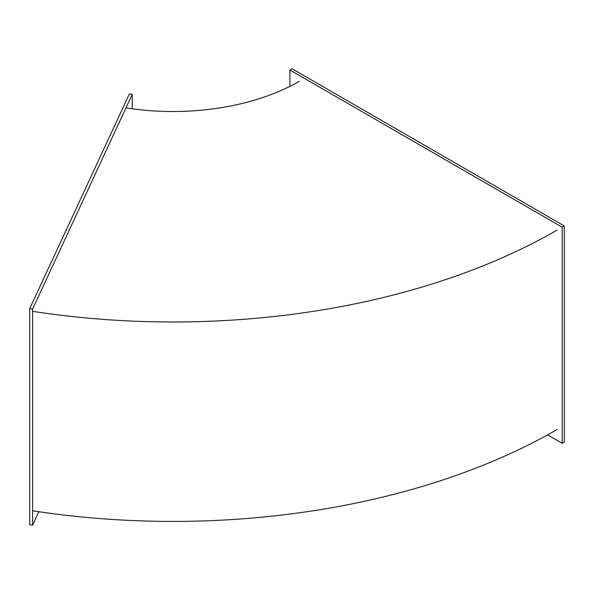 <?xml version="1.0" encoding="UTF-8"?>
<svg xmlns="http://www.w3.org/2000/svg" width="594" height="594" viewBox="0 0 594 594"><rect width="100%" height="100%" fill="white"/><g stroke="black" fill="none" stroke-linecap="round" stroke-linejoin="round"><path stroke-width="0.89" d="M126.7 107.997A178.668 103.156 0 0 0 299.287 81.296M32.603 311.338A543.235 313.632 0 0 0 557.068 230.123M32.603 510.766A543.235 313.632 0 0 0 557.068 429.551M32.603 309.103L29.7 308.65L129.351 93.941L132.254 94.394L32.603 309.103L32.603 525.23L38.877 511.709M29.7 308.65L29.7 524.777L32.603 525.23M132.254 108.799L132.254 94.394M562.176 227.183L564.3 225.95L292.055 68.77L289.924 70.003L562.176 227.183L562.176 443.302L547.594 434.89M564.3 225.95L564.3 442.077L562.176 443.302M289.924 86.323L289.924 70.003"/></g></svg>
